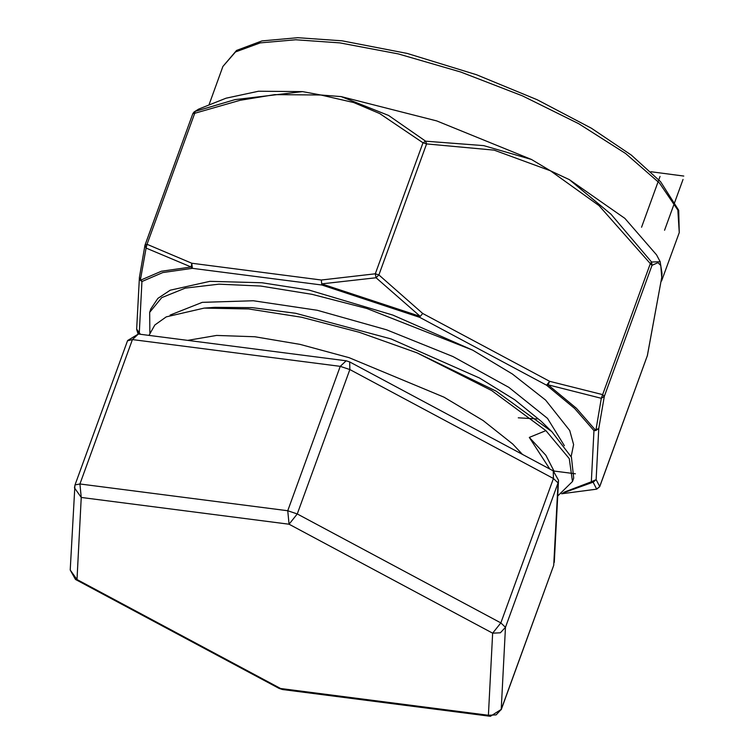 <?xml version="1.0" encoding="UTF-8"?>
<svg xmlns="http://www.w3.org/2000/svg" width="754" height="754" viewBox="0 0 754 754"><rect width="100%" height="100%" fill="white"/><g stroke="black" fill="none" stroke-linecap="round" stroke-linejoin="round"><path stroke-width="1.13" d="M187.972 340.374L216.539 335.398L254.833 336.765L300.111 344.371L349.093 357.669L444.021 397.151L483.116 420.496L512.711 444.031L522.447 454.37M549.723 468.969L529.27 437.377L545.943 430.666L491.693 390.563L417.028 352.853L359.14 332.212L301.591 317.208L248.65 308.97L204.136 308.094L166.238 316.84L154.881 324.974L149.009 335.351M417.028 352.853L496.17 391.1L551.824 431.637L541.231 421.335L514.756 399.837L479.497 378.074L391.043 338.942L295.672 313.268L252.156 307.594L214.767 307.312L204.136 308.094M149.622 312.307L150.847 308.923L157.84 298.405L170.253 290.177L209.904 281.317L261.93 282.703L309.149 290.12L392.881 315.059L472.683 350.148L366.821 308.509L312.033 294.362L260.696 286.086L218.905 284.201L185.305 288.103L161.771 297.632L149.622 312.307L149.895 332.702M557.753 495.925L572.465 481.542L569.261 458.658L545.943 430.666M551.824 431.637L571.438 457.169L573.7 478.159L572.465 481.542M127.52 340.855L132.45 339.573L138.378 333.975L137.718 331.845L139.264 332.665L136.71 329.083L139.302 334.097M346.18 360.798L340.252 366.387L349.818 369.545L349.658 361.911L346.18 360.798L138.378 333.975L127.577 340.554L75.032 484.935L74.429 487.876L81.253 497.414L79.896 483.955L75.032 484.935M74.966 485.237L70.197 569.996L75.523 579.43L77.012 579.534L70.197 569.996M282.571 689.486L280.582 688.477L488.385 715.292L490.373 716.3L501.231 709.42L496.113 714.877L488.385 715.292L492.616 633.171L289.055 524.237L81.253 497.414L77.012 579.534L280.582 688.477L279.093 688.374L282.571 689.486L490.373 716.3M287.708 510.769L289.055 524.237L297.274 513.926L287.708 510.769L340.252 366.387L132.45 339.573L79.896 483.955L287.708 510.769M553.229 470.845L553.389 478.479L558.026 482.918L558.554 480.289L553.229 470.845L349.658 361.911M505.472 627.3L500.835 622.861L492.616 633.171L500.345 632.757L505.472 627.3L558.026 482.918L553.728 565.349L501.231 709.42L505.472 627.3M518.243 417.81L537.329 418.932M472.683 350.148L512.296 374.003L545.594 400.082L569.751 430.506L573.653 444.549L571.117 456.509M564.049 492.211L591.296 481.834L593.162 482.136L596.112 479.638L591.296 481.834L593.935 430.657L574.68 408.508L546.527 385.219L419.658 317.33L321.845 285.05L321.336 279.998L321.845 285.05L192.327 268.33L191.818 263.287L191.177 267.029L161.384 271.299L140.376 280.271L146.135 248.075L191.177 267.029L192.327 268.33L162.76 272.58L141.903 281.487L140.376 280.271L139.386 277.538L141.903 281.487L139.264 332.665L140.357 334.229M145.23 244.56L192.854 113.665L194.673 113.288L146.992 244.296L191.818 263.278L321.336 279.998L375.341 273.768L376.039 277.736L420.242 316.397L422.74 313.457L378.923 274.946L375.341 273.768L423.022 142.76L379.771 113.609L353.683 102.553L320.855 95.051L274.748 94.599L240.168 100.254L194.673 113.288L195.116 111.404L198.622 109.141L226.002 98.161L258.499 91.281L302.58 91.649L235.097 99.651L195.116 111.404L192.901 113.571M660.193 261.704L651.531 262.024L650.297 263.646L598.996 205.54L550.458 170.819L531.504 159.433L483.738 145.616L425.671 141.158L423.022 142.76L426.604 143.948L425.671 141.158L388.602 115.456L341.204 96.635L320.855 95.051L302.58 91.649M420.223 316.388L422.749 313.466L549.619 381.354L546.537 385.219L548.054 384.794L549.619 381.354L602.616 394.653L650.297 263.646L652.031 265.314L651.531 262.024L610.985 214.24L569.327 179.678L550.458 170.819L494.115 150.178L426.604 143.948L378.923 274.946L376.039 277.745L321.666 283.862L420.289 316.416M569.327 179.678L624.896 218.396L656.536 254.861L660.136 261.6L662.012 273.353L661.71 277.453L660.787 265.474L657.94 262.646L652.031 265.314L604.35 396.321L602.616 394.653L601.268 398.263L595.811 430.572L593.935 430.657L598.751 428.451L595.811 430.572L576.424 408.263L548.064 384.804L601.268 398.263L604.35 396.321L598.751 428.451L596.112 479.638L599.694 486.556L596.574 489.12L561.655 493.813L596.716 489.11L599.675 486.669L647.375 355.549L661.71 277.453L647.3 355.765M341.204 96.635L436.726 120.894L531.504 159.433M145.004 245.276L146.135 248.075L146.992 244.296L145.004 245.257L139.386 277.519M562.691 493.154L593.153 482.136L596.716 489.11M599.619 486.773L647.488 355.219M136.71 329.46L138.048 333.937M139.367 277.67L136.71 329.083M664.585 230.215L683.058 179.452M641.541 227.237L660.014 176.483M683.803 176.012L650.9 171.761M553.436 470.958L575.415 473.795M564.369 445.689L547.461 418.376L508.827 387.377L452.975 356.557L386.5 329.743L317.217 310.309L253.297 300.733L202.261 302.335L170.121 315.097M554.209 471.438L545.943 455.322L529.27 437.377M297.274 513.926L349.818 369.545L553.389 478.479L500.835 622.861L297.274 513.926M208.924 105.013L222.939 66.484L235.512 51.922L260.215 42.846L295.653 39.783L339.837 42.884L398.3 53.864L460.703 71.979L522.39 95.862L578.761 123.75L625.613 153.552L659.477 183.062L677.799 210.064L679.241 232.562L661.569 281.101M75.523 579.43L279.093 688.374M558.554 480.289L554.322 562.409M501.174 709.731L553.728 565.349M145.004 245.257L192.854 113.665L194.014 112.026L198.622 109.141M222.939 66.484L236.577 50.414L262.015 40.886L297.755 37.7L342.062 40.791L407.235 53.459L476.537 74.769L537.14 99.707L591.362 128.199L631.4 155.154L660.636 181.752L678.732 210.272L679.241 232.562"/></g></svg>
